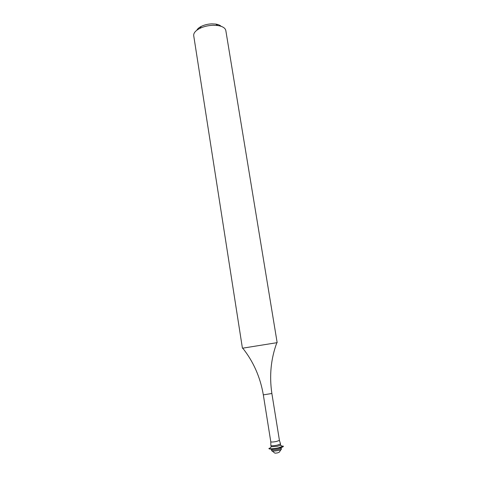 <?xml version="1.0" encoding="UTF-8"?>
<svg xmlns="http://www.w3.org/2000/svg" width="477" height="477" viewBox="0 0 477 477"><rect width="100%" height="100%" fill="white"/><g stroke="black" fill="none" stroke-linecap="round" stroke-linejoin="round"><path stroke-width="0.72" d="M196.822 30.23C197.55 28.811 199.046 27.523 201.312 26.372C204.442 24.852 207.948 24.017 211.818 23.862L215.693 24.071C218.204 24.458 220.028 25.215 221.167 26.336M212.957 25.281C208.085 25.484 203.685 26.533 199.756 28.435C195.469 30.689 193.453 33.098 193.716 35.674L242.423 348.21L277.161 342.647L225.818 30.528C225.263 28.006 222.592 26.342 217.816 25.543L212.957 25.281M280.977 449.65L279.283 452.19L277.644 452.876C275.694 453.216 274.686 453.233 274.615 452.935L272.218 451.057M277.948 450.532C274.376 451.176 272.289 451.266 271.687 450.813L271.514 449.733C272.117 450.181 274.203 450.085 277.775 449.447C279.993 448.976 281.15 448.553 281.233 448.177L281.406 449.256C281.323 449.638 280.172 450.061 277.948 450.532M278.228 448.285C272.945 449.227 269.857 449.37 268.974 448.72L268.921 448.362L269.308 448.63C271.049 448.935 274.001 448.696 278.169 447.921L283.272 446.067L283.326 446.424C283.207 446.967 281.508 447.587 278.228 448.285M269.487 448.458L270 447.981M280.494 443.878L280.524 445.291L277.268 446.287L271.288 446.77L270.876 445.417M280.554 443.962L277.095 445.202C273.667 445.816 271.586 445.935 270.858 445.554L270.847 445.518M282.128 446.037L282.76 446.335M276.845 342.707C270.888 358.829 269.237 375.757 271.872 393.495L279.439 440.426L276.356 441.505C273.178 442.072 271.324 442.173 270.793 441.809L270.858 445.554M271.872 393.495L263.328 394.867L270.793 441.809M201.312 26.372L199.756 28.435M271.288 446.77L269.308 448.63M279.439 440.426L280.548 444.004M242.739 348.168C253.43 361.626 260.293 377.188 263.328 394.867M280.524 445.291L282.98 446.436M215.693 24.071L217.816 25.543"/></g></svg>
